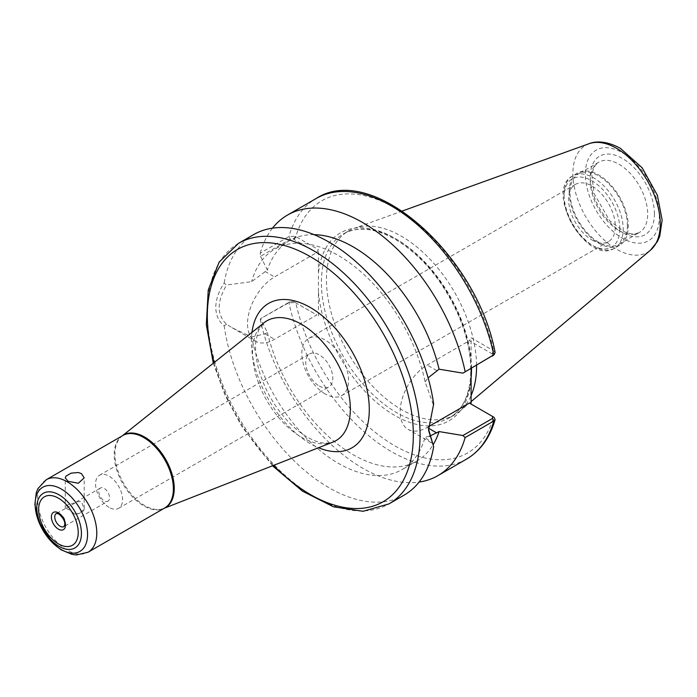 <?xml version="1.0" encoding="UTF-8"?>
<svg xmlns="http://www.w3.org/2000/svg" width="697" height="697" viewBox="0 0 697 697"><rect width="100%" height="100%" fill="white"/><g stroke="black" fill="none" stroke-linecap="round" stroke-linejoin="round"><path stroke-width="0.52" stroke-dasharray="3.48 2.61" d="M74.779 503.173L65.265 508.671C65.962 507.721 69.099 509.524 74.666 514.098A9.462 5.463 0 0 0 84.18 508.636A9.462 5.463 0 0 0 84.18 508.601L81.41 501.561L76.443 501.866L74.779 503.173A9.462 5.463 0 0 0 65.265 508.636A9.462 5.463 0 0 0 65.265 508.671L56.326 513.48A7.58 4.374 -120 0 1 60.116 513.855A7.58 4.374 -120 0 1 65.474 523.142A7.58 4.374 -120 0 1 63.906 526.61L107.974 501.169A7.58 4.374 60 0 1 104.184 500.794A7.58 4.374 60 0 1 98.826 491.507A7.58 4.374 60 0 1 100.394 488.039A7.58 4.374 60 0 1 107.974 492.413A7.58 4.374 60 0 1 107.974 501.169M74.666 514.098C78.36 514.011 81.532 512.182 84.18 508.601M109.081 507.372A19.098 11.03 60 0 1 96.595 490.54A19.098 11.03 60 0 1 99.523 475.232A19.098 11.03 60 0 1 109.081 476.182A19.098 11.03 60 0 1 121.557 493.014A19.098 11.03 60 0 1 118.629 508.322A19.098 11.03 60 0 1 109.081 507.372M319.278 386.016A19.098 11.03 -120 0 0 328.827 386.966A19.098 11.03 -120 0 0 328.827 364.906A19.098 11.03 -120 0 0 309.721 353.876A19.098 11.03 -120 0 0 306.793 369.183A19.098 11.03 -120 0 0 319.278 386.016M226.577 324.314L224.155 325.726C218.719 321.43 215.922 315.314 215.782 307.351C215.913 299.388 218.71 291.285 224.155 283.043L226.577 285.012C216.75 301.705 216.75 314.809 226.577 324.314L232.136 327.756L251.617 336.973A127.263 73.481 -120 0 0 401.995 469.621A127.263 73.481 -120 0 0 425.109 437.141L431.382 442.787L433.177 443.588M224.155 325.726A150.43 86.855 -120 0 0 296.931 463.54A150.43 86.855 -120 0 0 404.121 495.14M251.617 336.973L265.017 333.819L267.378 332.46L260.539 318.677L290.187 301.566L293.681 301.635L295.336 302.62L288.941 302.725L260.539 318.677M295.336 236.335L293.681 239.245L290.187 239.176L260.539 256.296L260.234 253.142L288.941 236.571L295.336 236.335L318.442 249.639L316.752 252.567L274.54 276.936A38.204 22.06 120 0 0 249.587 310.601A38.204 22.06 120 0 0 255.442 341.216A38.204 22.06 120 0 0 274.54 339.317L316.752 314.948L293.681 301.635M260.539 256.296L267.378 270.07L251.617 281.658L226.577 285.012M295.336 302.62L316.752 314.948M260.234 319.296A150.43 86.855 -120 0 0 419.089 482.063M318.442 315.924L318.442 249.639M469.386 403.075L493.668 417.094A145.656 84.093 -120 0 1 394.755 445.766A145.656 84.093 -120 0 1 295.842 302.881L294.151 301.906M316.752 252.567L293.681 239.245M471.12 368.408L471.076 337.757L493.668 350.809L495.131 352.543M253.691 234.584A150.43 86.855 -120 0 0 224.155 283.043M428.533 429.169L433.656 403.999M433.177 404.286L425.109 381.825A127.263 73.481 -120 0 0 274.731 249.186A127.263 73.481 -120 0 0 251.617 281.658M425.109 381.825L428.124 377.861M314.033 234.654A127.263 73.481 -120 0 0 289.586 240.604A127.263 73.481 -120 0 0 267.378 270.07M272.501 228.163A150.43 86.855 -120 0 0 260.234 253.142M492.57 356.019L492.457 354.006L494.112 351.096M492.457 354.006L469.386 340.685L471.076 337.757M267.378 332.46A127.263 73.481 -120 0 0 416.858 461.039A127.263 73.481 -120 0 0 433.307 444.451M492.518 416.431L491.977 416.118M428.638 426.599L427.174 427.444A38.204 22.06 -60 0 1 408.067 429.335A38.204 22.06 -60 0 1 402.213 398.719A38.204 22.06 -60 0 1 427.174 365.054L469.386 340.685M429.352 436.287L425.109 437.141M325.194 393.979A33.038 19.072 60 0 1 303.613 364.871A33.038 19.072 60 0 1 308.675 338.393A33.038 19.072 60 0 1 325.194 340.031A33.038 19.072 60 0 1 346.775 369.14A33.038 19.072 60 0 1 341.713 395.617A33.038 19.072 60 0 1 325.194 393.979M591.962 239.96A33.038 19.072 -120 0 0 608.481 241.598A33.038 19.072 -120 0 0 608.481 203.454A33.038 19.072 -120 0 0 575.443 184.383A33.038 19.072 -120 0 0 570.381 210.851A33.038 19.072 -120 0 0 591.962 239.96M569.17 192.032A41.785 24.125 -120 0 0 587.405 234.079A41.785 24.125 -120 0 0 619.607 245.274A41.785 24.125 -120 0 0 628.258 226.15A41.785 24.125 -120 0 0 610.023 184.095A41.785 24.125 -120 0 0 577.822 172.9A41.785 24.125 -120 0 0 569.17 192.032M627.422 225.662A40.592 23.437 -120 0 0 609.701 184.81A40.592 23.437 -120 0 0 578.423 173.936A40.592 23.437 -120 0 0 570.015 192.52A40.592 23.437 -120 0 0 587.728 233.364A40.592 23.437 -120 0 0 619.014 244.246A40.592 23.437 -120 0 0 627.422 225.662M476.556 365.272A106.136 61.275 -120 0 0 433.377 262.882A106.136 61.275 -120 0 0 354.198 228.355A106.136 61.275 -120 0 0 348.439 231.029A106.136 61.275 -120 0 0 326.457 279.619A106.136 61.275 -120 0 0 372.79 386.426A106.136 61.275 -120 0 0 454.575 414.863A106.136 61.275 -120 0 0 459.767 411.213A106.136 61.275 -120 0 0 471.076 395.635M265.017 333.819L274.54 339.317M265.017 271.438L274.54 276.936M290.187 301.566L288.941 302.725A150.43 86.855 -120 0 0 466.589 459.07M318.442 292.06A108.523 62.66 -120 0 0 394.755 415.456A108.523 62.66 -120 0 0 471.076 380.187M294.151 239.515L295.842 236.597A145.656 84.093 -120 0 1 394.755 207.915A145.656 84.093 -120 0 1 493.668 350.809L491.977 353.727M290.187 239.176L288.941 236.571A150.43 86.855 -120 0 1 316.168 198.514M471.076 361.621A108.523 62.66 -120 0 0 394.755 238.235A108.523 62.66 -120 0 0 318.442 273.503M471.486 368.199A106.136 61.275 -120 0 0 396.445 239.21A106.136 61.275 -120 0 0 343.377 233.948A106.136 61.275 -120 0 0 321.395 282.538A106.136 61.275 -120 0 0 367.72 389.353A106.136 61.275 -120 0 0 449.513 417.782A106.136 61.275 -120 0 0 471.085 378.044M238.496 243.358A150.43 86.855 -120 0 0 207.34 312.221A150.43 86.855 -120 0 0 273.006 463.61A150.43 86.855 -120 0 0 388.926 503.905M436.697 370.551L427.174 365.054M428.559 428.237L427.174 427.444M564.1 194.951A41.785 24.125 -120 0 0 582.343 237.006A41.785 24.125 -120 0 0 614.545 248.202A41.785 24.125 -120 0 0 623.196 229.069A41.785 24.125 -120 0 0 593.652 177.892A41.785 24.125 -120 0 0 572.76 175.827A41.785 24.125 -120 0 0 564.1 194.951M590.272 180.819A40.592 23.437 -120 0 0 607.993 221.672A40.592 23.437 -120 0 0 639.271 232.545A40.592 23.437 -120 0 0 647.679 213.962A40.592 23.437 -120 0 0 618.98 164.248A40.592 23.437 -120 0 0 598.679 162.235A40.592 23.437 -120 0 0 590.272 180.819M654.431 213.962A45.366 26.19 -120 0 0 622.351 158.402A45.366 26.19 -120 0 0 590.272 176.925A45.366 26.19 -120 0 0 622.351 232.484A45.366 26.19 -120 0 0 654.431 213.962M659.353 216.802A52.327 30.215 -120 0 0 622.351 152.713A52.327 30.215 -120 0 0 585.349 174.076A52.327 30.215 -120 0 0 622.351 238.174A52.327 30.215 -120 0 0 659.353 216.802M589.035 143.721A61.78 35.669 -120 0 0 572.89 173.553A61.78 35.669 -120 0 0 601.964 237.877A61.78 35.669 -120 0 0 650.484 250.162M214.145 362.562A145.656 84.093 -120 0 0 273.52 465.396M251.957 332.391A83.37 48.137 -120 0 0 318.555 447.735M263.989 322.789A69.151 39.929 -120 0 0 252.541 352.49A69.151 39.929 -120 0 0 280.786 419.969A69.151 39.929 -120 0 0 332.887 442.116C326.841 443.902 320.515 443.318 313.911 440.347C305.46 436.871 296.844 430.572 288.061 421.458C274.444 406.778 264.808 389.884 259.136 370.795C255.921 359.164 254.875 348.997 256.008 340.284L258.448 330.639L263.989 322.789M122.463 435.73A41.916 24.203 -120 0 0 121.905 436.148A41.916 24.203 -120 0 0 114.961 454.156A41.916 24.203 -120 0 0 132.081 495.062A41.916 24.203 -120 0 0 163.664 508.479A41.916 24.203 -120 0 0 164.309 508.209M122.367 435.791L122.864 435.503A41.846 24.16 -120 0 0 114.195 454.653A41.846 24.16 -120 0 0 132.456 496.769A41.846 24.16 -120 0 0 164.71 507.982L164.213 508.27M46.272 479.719A41.846 24.16 -120 0 0 37.612 498.869A41.846 24.16 -120 0 0 55.873 540.985A41.846 24.16 -120 0 0 88.127 552.198M619.816 229.069A39.398 22.748 -120 0 0 591.962 180.819A39.398 22.748 -120 0 0 564.1 196.903A39.398 22.748 -120 0 0 591.962 245.152A39.398 22.748 -120 0 0 619.816 229.069M84.18 508.636L84.18 477.881M65.265 508.636L65.265 477.881M118.629 508.322L328.827 386.966M99.523 475.232L309.721 353.876M232.136 327.756L255.442 341.216M454.575 414.863L449.513 417.782C461.884 410.455 468.907 396.741 470.58 376.633C471.703 358.371 467.931 338.576 459.262 317.266C443.928 282.032 422.591 256.052 395.251 239.324C374.725 227.936 357.43 226.15 343.377 233.948L348.439 231.029M289.586 240.604L274.731 249.186M428.516 430.171L428.524 428.219M431.373 442.787L408.067 429.335M341.713 395.617L608.481 241.598M308.675 338.393L575.443 184.383M577.822 172.9L572.76 175.827C543.547 190.534 587.205 266.141 614.545 248.202L619.607 245.274M619.014 244.246L639.271 232.545L635.063 233.922L630.985 233.861L624.442 231.883L609.718 220.757L594.027 193.478L591.858 175.243L593.408 168.726L595.386 165.189L598.679 162.235L578.423 173.936M402.265 211.034L354.198 228.355M471.076 401.664L459.767 411.213M416.858 461.039L401.995 469.621M213.299 363.233L225.148 395.452L241.833 426.494L272.51 465.788M100.394 488.039L76.443 501.866"/><path stroke-width="1.05" d="M68.036 481.305L65.265 477.881L65.98 476.112L71.111 473.15L78.334 472.522L81.41 473.585L84.18 477.881L78.334 483.248L68.036 481.305M272.51 465.788L302.454 491.141L333.41 506.789L363.059 511.293L388.926 503.905L404.121 495.14A150.43 86.855 -120 0 0 433.656 446.681L428.533 429.169M419.089 482.063A150.43 86.855 -120 0 0 437.89 475.642A150.43 86.855 -120 0 0 465.117 437.585L493.816 421.014L495.114 419.568L494.112 417.381L492.5 416.423M471.12 368.408L471.076 404.051M492.57 356.019L493.816 354.86A150.43 86.855 -120 0 0 316.168 198.514C372.198 161.66 477.062 255.433 495.131 352.543L493.816 354.86L462.93 373.139L494.408 354.442M433.656 446.681L428.516 430.171L433.656 403.999A150.43 86.855 -120 0 0 360.889 266.184A150.43 86.855 -120 0 0 253.691 234.584L238.496 243.358L219.172 262.072L208.246 289.996L206.312 324.636L213.299 363.233M428.124 377.861L439.066 369.192A127.263 73.481 -120 0 0 314.033 234.654M439.066 369.192L462.93 373.139M465.117 371.431A150.43 86.855 -120 0 0 287.46 215.085A150.43 86.855 -120 0 0 272.501 228.163M428.638 426.599L469.386 403.075L492.457 416.397L492.57 418.409L462.93 435.529L465.117 437.585M462.93 435.529L439.066 431.574L429.352 436.287M433.307 444.451A127.263 73.481 -120 0 0 439.066 431.574M494.112 417.381L492.587 416.475M471.076 395.635A106.136 61.275 -120 0 0 476.556 366.273A106.136 61.275 -120 0 0 476.556 365.272M495.114 419.568C489.93 437.69 480.416 450.854 466.589 459.07A150.43 86.855 -120 0 0 493.816 421.014L492.57 418.409M471.085 378.044A106.136 61.275 -120 0 0 471.494 369.201A106.136 61.275 -120 0 0 471.486 368.199M388.926 503.905A150.43 86.855 -120 0 0 420.082 435.041A150.43 86.855 -120 0 0 313.711 250.807A150.43 86.855 -120 0 0 238.496 243.358M436.697 432.942L428.559 428.237M660.259 223.998A61.78 35.669 -120 0 0 616.575 148.33A61.78 35.669 -120 0 0 589.035 143.721C594.297 141.474 605.327 140.062 620.374 148.339L642.155 167.803L657.341 195.151L662.15 220.078L659.745 236.205L657.454 241.467L650.484 250.162A61.78 35.669 -120 0 0 660.259 223.998M273.52 465.396A145.656 84.093 -120 0 0 413.33 435.041A145.656 84.093 -120 0 0 310.339 256.653A145.656 84.093 -120 0 0 214.145 362.562M318.555 447.735A83.37 48.137 -120 0 0 369.288 409.618A83.37 48.137 -120 0 0 310.339 307.508A83.37 48.137 -120 0 0 251.957 332.391M164.213 508.27L332.887 442.116A69.151 39.929 -120 0 0 350.338 408.947A69.151 39.929 -120 0 0 301.444 324.253A69.151 39.929 -120 0 0 263.989 322.789L122.367 435.791M164.309 508.209A41.916 24.203 -120 0 0 174.25 488.379A41.916 24.203 -120 0 0 144.61 437.036A41.916 24.203 -120 0 0 122.463 435.73M88.127 552.198L164.71 507.982A41.846 24.16 -120 0 0 173.379 488.824A41.846 24.16 -120 0 0 143.782 437.568A41.846 24.16 -120 0 0 122.864 435.503L46.272 479.719L37.978 488.545L36.305 492.587L34.85 504.558L38.361 520.764L52.571 542.919L61.031 549.759L71.965 554.385L76.321 554.969L88.127 552.198A41.846 24.16 -120 0 0 96.787 533.039A41.846 24.16 -120 0 0 67.2 481.784A41.846 24.16 -120 0 0 46.272 479.719M87.561 534.468A37.072 21.407 -120 0 0 61.353 489.067A37.072 21.407 -120 0 0 35.138 504.201A37.072 21.407 -120 0 0 61.353 549.602A37.072 21.407 -120 0 0 87.561 534.468M81.427 533.519A31.574 18.227 -120 0 0 59.106 494.853A31.574 18.227 -120 0 0 36.784 507.738A31.574 18.227 -120 0 0 59.106 546.404A31.574 18.227 -120 0 0 81.427 533.519M78.221 532.447A27.993 16.162 -120 0 0 58.426 498.172A27.993 16.162 -120 0 0 38.631 509.594A27.993 16.162 -120 0 0 58.426 543.878A27.993 16.162 -120 0 0 78.221 532.447M65.474 525.094A9.967 5.759 -120 0 0 58.426 512.879A9.967 5.759 -120 0 0 51.378 516.956A9.967 5.759 -120 0 0 58.426 529.162A9.967 5.759 -120 0 0 65.474 525.094M54.758 516.956A7.58 4.374 -120 0 0 58.06 524.58A7.58 4.374 -120 0 0 63.906 526.61L64.743 524.771C65.187 521.513 63.244 517.915 58.923 513.977L56.326 513.48A7.58 4.374 -120 0 0 54.758 516.956M466.589 459.07L437.89 475.642M316.168 198.514L287.46 215.085M492.004 416.135L493.668 417.094M589.035 143.721L402.265 211.034M650.484 250.162L471.076 401.664"/></g></svg>
